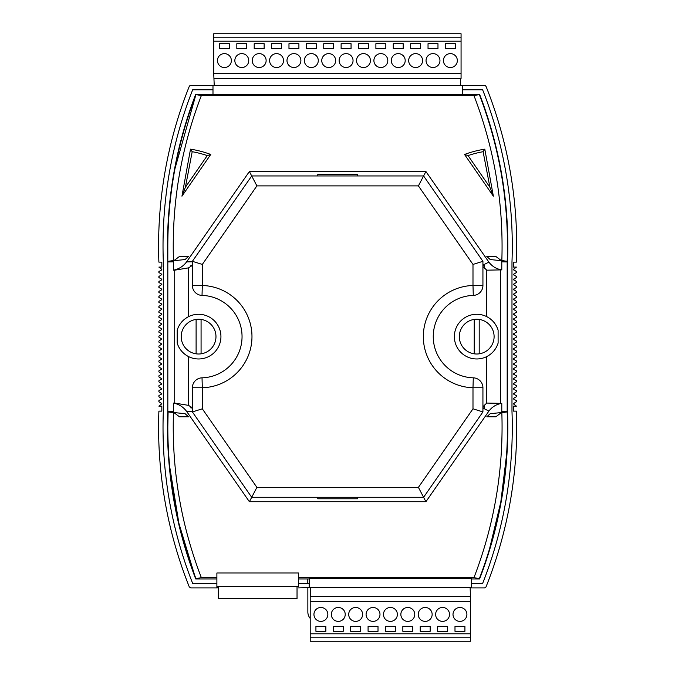 <?xml version="1.0" encoding="UTF-8"?>
<svg xmlns="http://www.w3.org/2000/svg" width="675" height="675" viewBox="0 0 675 675"><rect width="100%" height="100%" fill="white"/><g stroke="black" fill="none" stroke-linecap="round" stroke-linejoin="round"><path stroke-width="1.01" d="M217.358 586.567L217.358 587.891L190.688 587.891L189.304 586.955A430.304 430.304 0 0 1 158.895 411.126L161.84 411.126L161.84 406.156L158.895 406.156L161.831 403.675L158.895 401.709L158.895 400.672L161.831 398.706L158.895 396.74L158.895 395.702L161.831 393.736L158.895 391.77L158.895 390.741L161.831 388.775L158.895 386.809L158.895 385.771L161.831 383.805L158.895 381.839L158.895 380.801L161.831 378.835L158.895 376.878L158.895 375.84L161.831 373.874L158.895 371.908L158.895 370.87L161.831 368.904L158.895 366.938L158.895 365.901L161.831 363.935L158.895 361.977L158.895 360.939L161.831 358.973L158.895 357.007L158.895 355.97L161.831 354.004L158.895 352.038L158.895 351L161.831 349.043L158.895 347.077L158.895 346.039L161.831 344.073L158.895 342.107L158.895 341.069L161.831 339.103L158.895 337.137L158.895 336.108L161.587 334.572L161.587 333.712L161.587 334.572L161.831 334.142M161.831 354.004L161.587 353.573L161.587 354.434M161.831 363.935L161.587 363.504L161.587 364.373M161.831 383.805L161.587 383.375L161.587 384.235M161.831 393.736L161.587 393.306L161.587 394.166M161.831 398.706L161.587 398.275L161.587 399.136M161.831 403.675L161.587 403.237L161.587 404.106M161.831 388.775L161.587 388.344L161.587 389.205M161.831 378.835L161.587 378.405L161.587 379.266M161.831 373.874L161.587 373.444L161.587 374.304M161.831 358.973L161.587 358.543L161.587 359.404M161.831 368.904L161.587 368.474L161.587 369.335M161.831 304.341L161.587 303.91L161.587 304.771L158.895 306.307L158.895 307.344L161.587 308.872M161.831 319.241L161.587 318.811L161.587 319.672L158.895 321.207L158.895 322.245L161.587 323.772M161.831 329.172L161.587 328.742L161.587 329.602L158.895 331.138L158.895 332.176L161.587 333.712M161.831 314.272L161.587 313.841L161.587 314.702L158.895 316.238L158.895 317.275L161.587 318.811M161.831 299.371L161.587 298.941L161.587 299.801L158.895 301.337L158.895 302.375L161.587 303.91M161.831 289.44L161.587 289.01L161.587 289.87L158.895 291.406L158.895 292.444L161.587 293.979M161.831 269.57L161.587 269.139L161.587 270.008L158.895 271.536L158.895 272.573L161.587 274.109M161.831 279.509L161.587 279.079L161.587 279.939L158.895 281.475L158.895 282.504L161.587 284.04M188.173 316.853L189.11 316.381M183.229 320.389L183.811 319.857L183.229 320.389M486.194 356.864L487.131 356.392M491.493 353.388L492.075 352.856L491.493 353.388M298.586 577.64L473.968 577.64C494.547 524.171 503.828 468.754 501.795 411.396L507.187 411.294L507.187 261.773C509.237 204.095 499.956 148.365 479.343 94.576L473.968 95.605L201.336 95.605L195.961 94.576C177.289 143.193 167.906 193.641 167.813 245.936L167.813 246.468M168.092 261.242L167.83 261.782A421.369 421.369 0 0 1 195.767 94.297L212.988 94.297M169.611 466.222L178.917 523.37L195.767 578.947A421.369 421.369 0 0 1 167.83 411.463L167.83 261.782M471.631 583.462L482.625 583.462A425.883 425.883 0 0 0 511.979 411.286L511.979 261.959A425.883 425.883 0 0 0 482.625 89.783L462.316 89.783M190.688 587.891L216.886 587.891L216.886 572.991L298.586 572.991L298.316 586.567M307.26 578.99L307.26 583.462M217.358 586.761L218.312 586.761M297.034 586.761L298.316 586.761M471.631 587.554L309.218 587.554L309.218 578.618L471.631 578.618L471.631 587.891L470.163 587.554M471.631 587.891L484.616 587.891L486 586.955A430.304 430.304 0 0 0 516.409 411.126L513.464 411.126L513.464 406.156L516.409 406.156L513.726 404.106M513.472 398.706L513.726 399.136L513.726 398.275L516.409 396.74L516.409 395.702L513.726 394.166M513.472 388.775L513.726 389.205L513.726 388.344L516.409 386.809L516.409 385.771L513.472 383.805L513.726 384.235L513.726 383.375L516.409 381.839L516.409 380.801L513.472 378.835L513.726 379.266L513.726 378.405L516.409 376.878L516.409 375.84L513.726 374.304M513.472 368.904L513.726 369.335L513.726 368.474L516.409 366.938L516.409 365.901L513.726 364.373M513.472 358.973L513.726 359.404L513.726 358.543L516.409 357.007L516.409 355.97L513.726 354.434M513.472 349.043L513.726 349.473L513.726 348.604L516.409 347.077L516.409 346.039L513.726 344.503M513.472 339.103L513.726 339.533L513.726 338.673L516.409 337.137L516.409 336.108L513.472 334.142L513.726 334.572L513.726 333.712L516.409 332.176L516.409 331.138L513.472 329.172L513.726 329.602L513.726 328.742L516.409 327.206L516.409 326.168L513.472 324.202L513.726 324.641L513.726 323.772L516.409 322.245L516.409 321.207L513.472 319.241L513.726 319.672L513.726 318.811L516.409 317.275L516.409 316.238L513.472 314.272L513.726 314.702L513.726 313.841L516.409 312.306L516.409 311.268L513.472 309.31L513.726 309.741L513.726 308.872L516.409 307.344L516.409 306.307L513.472 304.341L513.726 304.771L513.726 303.91L516.409 302.375L516.409 301.337L513.472 299.371L513.726 299.801L513.726 298.941L516.409 297.405L516.409 296.376L513.472 294.41L513.726 294.84L513.726 293.979L516.409 292.444L516.409 291.406L513.472 289.44L513.726 289.87L513.726 289.01L516.409 287.474L516.409 286.436L513.472 284.47L513.726 284.901L513.726 284.04L516.409 282.504L516.409 281.475L513.472 279.509L513.726 279.939L513.726 279.079L516.409 277.543L516.409 276.505L513.472 274.539L513.726 274.97L513.726 274.109L516.409 272.573L516.409 271.536L513.472 269.57L513.726 270.008L513.726 269.139L516.409 267.089L513.464 267.089L513.464 262.128L513.464 267.089M516.409 262.128L513.464 262.128L516.409 262.128A430.304 430.304 0 0 0 486 86.29L485.452 85.615M158.895 262.128L161.84 262.128L158.895 262.128A430.304 430.304 0 0 1 189.304 86.29L190.688 85.354L212.988 85.354L189.852 85.615M161.84 267.089L161.84 262.128L161.84 267.089L158.895 267.089L161.587 269.139M161.587 289.01L158.895 287.474L158.895 286.436L161.831 284.47M161.587 279.079L158.895 277.543L158.895 276.505L161.831 274.539M161.587 298.941L158.895 297.405L158.895 296.376L161.831 294.41M161.587 313.841L158.895 312.306L158.895 311.268L161.831 309.31M161.587 328.742L158.895 327.206L158.895 326.168L161.831 324.202M492.075 320.389L491.493 319.857L492.075 320.389M487.131 316.853L486.194 316.381M189.11 356.864L188.173 356.392M183.811 353.388L183.229 352.856L183.811 353.388M167.813 426.921L168.1 411.86M488.194 553.314L489.324 549.653M489.51 549.037L500.799 502.099L506.647 454.123M195.868 94.804L174.96 168.64M450.385 53.62A6.953 6.953 0 0 0 443.433 60.573A6.953 6.953 0 0 0 450.385 67.525A6.953 6.953 0 0 0 457.338 60.573A6.953 6.953 0 0 0 450.385 53.62M433.004 53.62A6.953 6.953 0 0 0 426.052 60.573A6.953 6.953 0 0 0 433.004 67.525A6.953 6.953 0 0 0 439.957 60.573A6.953 6.953 0 0 0 433.004 53.62M415.623 53.62A6.953 6.953 0 0 0 408.67 60.573A6.953 6.953 0 0 0 415.623 67.525A6.953 6.953 0 0 0 422.575 60.573A6.953 6.953 0 0 0 415.623 53.62M398.242 53.62A6.953 6.953 0 0 0 391.289 60.573A6.953 6.953 0 0 0 398.242 67.525A6.953 6.953 0 0 0 405.194 60.573A6.953 6.953 0 0 0 398.242 53.62M380.852 53.62A6.953 6.953 0 0 0 373.899 60.573A6.953 6.953 0 0 0 380.852 67.525A6.953 6.953 0 0 0 387.804 60.573A6.953 6.953 0 0 0 380.852 53.62M363.471 53.62A6.953 6.953 0 0 0 356.518 60.573A6.953 6.953 0 0 0 363.471 67.525A6.953 6.953 0 0 0 370.423 60.573A6.953 6.953 0 0 0 363.471 53.62M346.089 53.62A6.953 6.953 0 0 0 339.137 60.573A6.953 6.953 0 0 0 346.089 67.525A6.953 6.953 0 0 0 353.042 60.573A6.953 6.953 0 0 0 346.089 53.62M328.708 53.62A6.953 6.953 0 0 0 321.756 60.573A6.953 6.953 0 0 0 328.708 67.525A6.953 6.953 0 0 0 335.661 60.573A6.953 6.953 0 0 0 328.708 53.62M311.327 53.62A6.953 6.953 0 0 0 304.366 60.573A6.953 6.953 0 0 0 311.327 67.525A6.953 6.953 0 0 0 318.279 60.573A6.953 6.953 0 0 0 311.327 53.62M293.937 53.62A6.953 6.953 0 0 0 286.985 60.573A6.953 6.953 0 0 0 293.937 67.525A6.953 6.953 0 0 0 300.89 60.573A6.953 6.953 0 0 0 293.937 53.62M276.556 53.62A6.953 6.953 0 0 0 269.603 60.573A6.953 6.953 0 0 0 276.556 67.525A6.953 6.953 0 0 0 283.508 60.573A6.953 6.953 0 0 0 276.556 53.62M259.175 53.62A6.953 6.953 0 0 0 252.222 60.573A6.953 6.953 0 0 0 259.175 67.525A6.953 6.953 0 0 0 266.127 60.573A6.953 6.953 0 0 0 259.175 53.62M241.793 53.62A6.953 6.953 0 0 0 234.841 60.573A6.953 6.953 0 0 0 241.793 67.525A6.953 6.953 0 0 0 248.746 60.573A6.953 6.953 0 0 0 241.793 53.62M224.404 53.62A6.953 6.953 0 0 0 217.451 60.573A6.953 6.953 0 0 0 224.404 67.525A6.953 6.953 0 0 0 231.365 60.573A6.953 6.953 0 0 0 224.404 53.62M214.228 78.452L461.067 78.452L461.067 73.482L213.73 73.482L214.228 85.556M461.067 73.482L461.067 33.75L213.73 33.75L213.73 37.226L461.067 37.226M213.73 73.482L213.73 41.2L461.067 41.2M219.442 43.681L219.442 48.651L229.373 48.651L229.373 43.681L219.442 43.681M236.824 43.681L236.824 48.651L246.755 48.651L246.755 43.681L236.824 43.681M254.205 43.681L254.205 48.651L264.144 48.651L264.144 43.681L254.205 43.681M271.586 43.681L271.586 48.651L281.526 48.651L281.526 43.681L271.586 43.681M288.976 43.681L288.976 48.651L298.907 48.651L298.907 43.681L288.976 43.681M306.357 43.681L306.357 48.651L316.288 48.651L316.288 43.681L306.357 43.681M323.738 43.681L323.738 48.651L333.669 48.651L333.669 43.681L323.738 43.681M341.12 43.681L341.12 48.651L351.059 48.651L351.059 43.681L341.12 43.681M358.509 43.681L358.509 48.651L368.44 48.651L368.44 43.681L358.509 43.681M375.891 43.681L375.891 48.651L385.822 48.651L385.822 43.681L375.891 43.681M393.272 43.681L393.272 48.651L403.203 48.651L403.203 43.681L393.272 43.681M410.653 43.681L410.653 48.651L420.584 48.651L420.584 43.681L410.653 43.681M428.034 43.681L428.034 48.651L437.974 48.651L437.974 43.681L428.034 43.681M445.424 43.681L445.424 48.651L455.355 48.651L455.355 43.681L445.424 43.681M213.73 41.2L213.73 37.226M460.569 78.452L460.569 85.556M320.895 621.38A6.953 6.953 0 0 0 327.848 614.427A6.953 6.953 0 0 0 320.895 607.475A6.953 6.953 0 0 0 313.942 614.427A6.953 6.953 0 0 0 320.895 621.38M338.276 621.38A6.953 6.953 0 0 0 345.229 614.427A6.953 6.953 0 0 0 338.276 607.475A6.953 6.953 0 0 0 331.324 614.427A6.953 6.953 0 0 0 338.276 621.38M355.657 621.38A6.953 6.953 0 0 0 362.61 614.427A6.953 6.953 0 0 0 355.657 607.475A6.953 6.953 0 0 0 348.705 614.427A6.953 6.953 0 0 0 355.657 621.38M373.039 621.38A6.953 6.953 0 0 0 379.991 614.427A6.953 6.953 0 0 0 373.039 607.475A6.953 6.953 0 0 0 366.086 614.427A6.953 6.953 0 0 0 373.039 621.38M390.42 621.38A6.953 6.953 0 0 0 397.381 614.427A6.953 6.953 0 0 0 390.42 607.475A6.953 6.953 0 0 0 383.468 614.427A6.953 6.953 0 0 0 390.42 621.38M407.81 621.38A6.953 6.953 0 0 0 414.762 614.427A6.953 6.953 0 0 0 407.81 607.475A6.953 6.953 0 0 0 400.857 614.427A6.953 6.953 0 0 0 407.81 621.38M425.191 621.38A6.953 6.953 0 0 0 432.143 614.427A6.953 6.953 0 0 0 425.191 607.475A6.953 6.953 0 0 0 418.238 614.427A6.953 6.953 0 0 0 425.191 621.38M442.572 621.38A6.953 6.953 0 0 0 449.525 614.427A6.953 6.953 0 0 0 442.572 607.475A6.953 6.953 0 0 0 435.62 614.427A6.953 6.953 0 0 0 442.572 621.38M459.953 621.38A6.953 6.953 0 0 0 466.906 614.427A6.953 6.953 0 0 0 459.953 607.475A6.953 6.953 0 0 0 453.001 614.427A6.953 6.953 0 0 0 459.953 621.38M470.138 596.548L310.213 596.548L310.213 601.518L470.635 601.518L470.138 587.554M310.213 601.518L310.213 641.25L470.635 641.25L470.635 637.774L310.213 637.774M470.635 601.518L470.635 633.8L310.213 633.8M464.923 631.319L464.923 626.349L454.992 626.349L454.992 631.319L464.923 631.319M447.542 631.319L447.542 626.349L437.602 626.349L437.602 631.319L447.542 631.319M430.161 631.319L430.161 626.349L420.221 626.349L420.221 631.319L430.161 631.319M412.771 631.319L412.771 626.349L402.84 626.349L402.84 631.319L412.771 631.319M395.39 631.319L395.39 626.349L385.459 626.349L385.459 631.319L395.39 631.319M378.008 631.319L378.008 626.349L368.077 626.349L368.077 631.319L378.008 631.319M360.627 631.319L360.627 626.349L350.688 626.349L350.688 631.319L360.627 631.319M343.238 631.319L343.238 626.349L333.307 626.349L333.307 631.319L343.238 631.319M325.856 631.319L325.856 626.349L315.925 626.349L315.925 631.319L325.856 631.319M470.635 633.8L470.635 637.774M310.711 596.548L310.711 587.554M297.034 586.567L297.034 598.624L218.312 598.624L218.312 586.567M462.316 85.556L212.988 85.556L212.988 94.5L462.316 94.5L462.316 85.354L484.616 85.354L486 86.29M513.472 344.073L516.409 342.107L516.409 341.069L513.726 339.533M513.472 354.004L516.409 352.038L516.409 351L513.726 349.473M513.472 363.935L516.409 361.977L516.409 360.939L513.726 359.404M513.472 373.874L516.409 371.908L516.409 370.87L513.726 369.335M513.472 393.736L516.409 391.77L516.409 390.741L513.726 389.205M513.472 403.675L516.409 401.709L516.409 400.672L513.726 399.136M513.464 406.156L513.464 411.126L516.409 411.126A430.304 430.304 0 0 1 486 586.955L484.616 587.891M482.625 583.462A425.883 425.883 0 0 0 511.979 411.286M482.625 89.783A425.883 425.883 0 0 1 512.283 245.936M462.316 94.255L479.571 94.255A421.411 421.411 0 0 1 507.516 261.79L507.516 411.455A421.411 421.411 0 0 1 479.571 578.99L471.631 578.99M462.316 94.297L479.537 94.297A421.369 421.369 0 0 1 507.473 261.782L507.473 411.463A421.369 421.369 0 0 1 479.537 578.947L471.631 578.947M212.988 94.255L195.733 94.255A421.411 421.411 0 0 0 167.788 261.79L167.788 411.455A421.411 421.411 0 0 0 195.733 578.99L216.886 578.99M195.767 578.947L216.886 578.947M212.988 89.783L192.679 89.783A425.883 425.883 0 0 0 163.325 261.959L163.325 411.286A425.883 425.883 0 0 0 192.679 583.462L216.886 583.462M161.84 406.156L161.84 411.126L158.895 411.126M161.587 349.473L161.831 349.043M161.587 344.503L161.831 344.073M161.587 339.533L161.831 339.103M216.886 577.64L201.336 577.64L195.961 578.669C177.289 530.052 167.906 479.604 167.813 427.309M501.795 411.396L501.795 403.372C496.471 404.207 492.168 406.789 488.894 411.109L425.917 501.719L249.387 501.719L186.562 411.328C183.288 406.949 178.934 404.198 173.509 403.068L173.509 411.396C171.484 468.754 180.757 524.171 201.336 577.64M488.894 411.109L482.777 407.953M498.108 330.142C496.159 324.101 492.379 319.613 486.768 316.659A22.351 22.351 0 0 0 454.368 336.623A22.351 22.351 0 0 0 498.108 343.102L498.108 330.142A22.351 22.351 0 0 0 486.768 316.659L486.768 270.177L482.929 266.507L482.929 285.491A9.931 9.931 0 0 1 473.285 295.414A41.226 41.226 0 0 0 433.257 336.623A41.226 41.226 0 0 0 473.285 377.831A9.931 9.931 0 0 1 482.929 387.754L482.929 406.738L486.768 403.068L501.795 403.372M177.196 330.142C179.145 324.101 182.925 319.613 188.536 316.659L188.536 267.874L174.715 270.177L174.715 403.068L188.536 405.371L188.536 356.586A22.351 22.351 0 0 0 220.936 336.623A22.351 22.351 0 0 0 177.196 330.142L177.196 343.102A22.351 22.351 0 0 0 188.536 356.586C182.925 353.632 179.145 349.144 177.196 343.102M188.536 267.874L192.383 265.376M498.108 343.102C496.159 349.144 492.379 353.632 486.768 356.586L486.768 403.068M188.536 405.371L192.383 407.869M486.768 270.177L501.795 269.873C496.471 269.038 492.168 266.456 488.894 262.136L425.917 171.526L249.387 171.526L186.562 261.917C183.288 266.296 178.934 269.047 173.509 270.177L173.509 261.849L167.839 261.951M500.588 403.068L500.588 270.177M192.383 411.463L186.562 411.328M174.715 403.068L173.509 403.068M249.387 501.719L251.707 497.289L192.383 411.927L192.383 387.754A9.931 9.931 0 0 1 202.028 377.831A41.226 41.226 0 0 0 242.047 336.623A41.226 41.226 0 0 0 202.028 295.414A9.931 9.931 0 0 1 192.383 285.491L192.383 261.318L251.707 175.956L249.387 171.526M173.509 411.396L167.83 411.463M167.813 245.936L167.839 411.294M425.917 501.719L423.596 497.289L251.707 497.289L256.897 487.358L418.407 487.358L472.989 408.814L472.989 387.754A51.157 51.157 0 0 1 423.326 336.623A51.157 51.157 0 0 1 472.989 285.491L472.989 264.431L418.407 185.887L256.897 185.887L202.314 264.431L202.314 285.491A51.157 51.157 0 0 1 251.977 336.623A51.157 51.157 0 0 1 202.314 387.754L202.314 408.814L256.897 487.358M473.968 95.605C494.547 149.074 503.828 204.491 501.795 261.849L507.465 261.951M473.968 577.64L479.343 578.669C499.956 524.88 509.237 469.15 507.187 411.472L507.465 411.294M185.102 413.699L188.511 416.804L179.482 416.804L174.201 412.813L168.792 412.012L185.102 413.699M486.793 416.804L490.202 413.699L506.512 412.012L501.103 412.813L495.821 416.804L486.793 416.804M486.793 256.441L490.202 259.546L506.512 261.233L501.103 260.432L495.821 256.441L486.793 256.441M185.102 259.546L188.511 256.441L179.482 256.441L174.201 260.432L168.792 261.233L185.102 259.546M298.586 586.567L216.886 586.567M298.586 587.891L309.218 587.554M309.218 583.462L298.586 583.462M309.218 578.99L298.586 578.99M298.586 578.947L309.218 578.947M192.383 265.292L190.89 265.292L190.89 266.498M192.383 261.782L186.562 261.917M256.897 185.887L251.707 175.956L423.596 175.956L425.917 171.526M482.929 261.883L482.929 265.292L484.414 265.292L484.414 268.203M488.894 262.136L482.929 265.064M181.946 196.189L210.752 154.465A104.296 104.296 0 0 0 190.502 149.158L181.946 196.189L185.397 187.262L207.259 155.596L210.752 154.465M484.802 149.158A104.296 104.296 0 0 0 464.552 154.465L493.358 196.189L484.802 149.158L483.114 151.706A102.06 102.06 0 0 0 468.045 155.596L464.552 154.465M173.509 261.849C171.484 204.491 180.757 149.074 201.336 95.605M174.715 270.177L173.509 270.177M501.795 261.849L501.795 269.873M190.502 149.158L192.189 151.706L185.397 187.262M493.358 196.189L489.907 187.262L483.114 151.706M473.285 377.831L472.989 387.754L482.929 387.754L482.929 411.927L423.596 497.289L418.407 487.358M418.407 185.887L423.596 175.956L482.929 261.318L482.929 285.491L472.989 285.491L473.285 295.414M482.929 261.318L472.989 264.431M202.314 264.431L192.383 261.318M482.929 411.927L472.989 408.814M202.314 408.814L192.383 411.927M192.383 407.953L190.89 407.953L190.89 406.747M317.79 497.289L317.79 498.783L357.522 498.783L357.522 497.289M482.929 407.953L484.414 407.953L484.414 405.042M317.79 175.956L317.79 174.462L357.522 174.462L357.522 175.956M307.851 587.891L307.851 611.972A9.931 9.931 0 0 0 310.213 618.401M474.23 319.418A17.381 17.381 0 0 1 494.1 336.623A17.381 17.381 0 0 1 474.23 353.827A17.381 17.381 0 0 1 474.23 319.418L474.23 353.827M479.199 353.827L479.199 319.418M196.104 319.418A17.381 17.381 0 0 1 215.975 336.623A17.381 17.381 0 0 1 196.104 353.827A17.381 17.381 0 0 1 196.104 319.418L196.104 353.827M201.074 353.827L201.074 319.418M207.259 155.596A102.06 102.06 0 0 0 192.189 151.706M468.045 155.596L489.907 187.262M192.383 285.491L202.314 285.491L202.028 295.414M192.383 387.754L202.314 387.754L202.028 377.831"/></g></svg>
